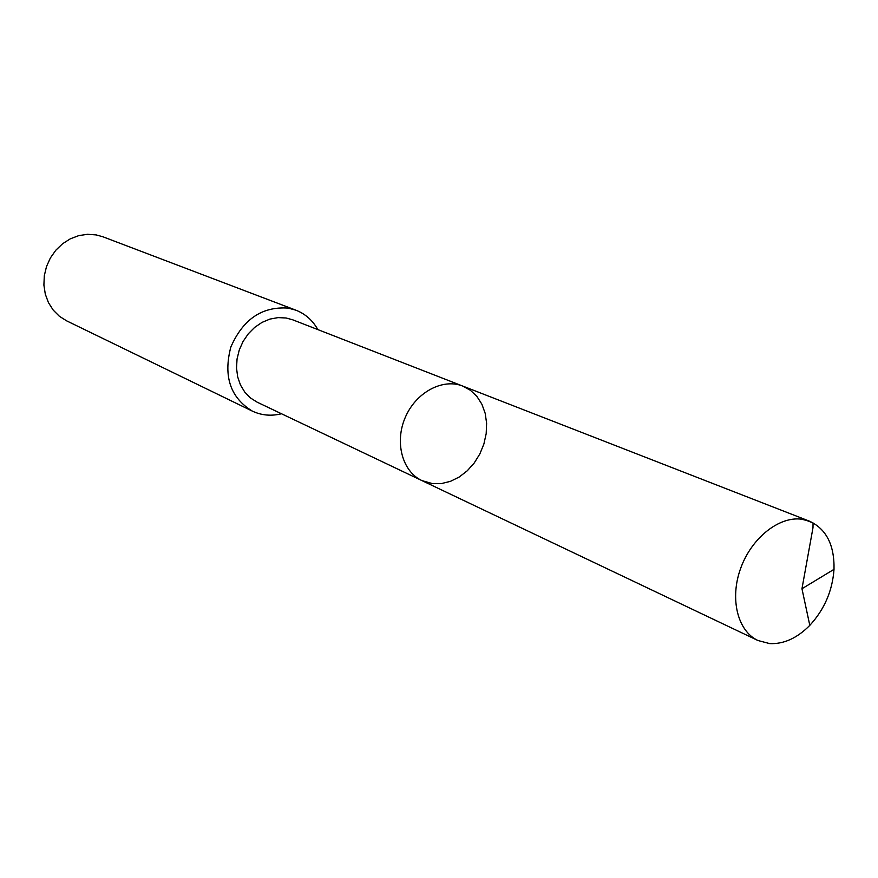 <?xml version="1.0" encoding="UTF-8"?>
<svg xmlns="http://www.w3.org/2000/svg" width="878" height="878" viewBox="0 0 878 878"><rect width="100%" height="100%" fill="white"/><g stroke="black" fill="none" stroke-linecap="round" stroke-linejoin="round"><path stroke-width="1.32" d="M421.901 480.584L257.111 402.157L250.417 397.921L244.797 392.137L240.484 385.025L237.675 376.892L236.522 368.091L237.049 358.992L239.266 349.982L243.063 341.476L248.276 333.827L254.675 327.384L261.995 322.402L269.886 319.098L278.03 317.616L286.074 317.99L292.703 319.801L462.739 386.068C442.721 378.012 415.963 392.312 405.307 417.335C394.387 442.238 402.311 471.53 421.901 480.584L432.47 483.624L441.458 483.569L450.513 481.32L459.238 476.995L467.261 470.784L474.23 462.98L479.86 453.915L483.899 443.983L486.192 433.6L486.621 423.218L485.172 413.275L481.89 404.22L476.908 396.439L470.432 390.293L462.739 386.068C442.721 378.012 415.963 392.312 405.307 417.335C394.387 442.238 402.311 471.53 421.901 480.584L757.923 640.501C737.652 631.117 729.574 598.961 740.56 568.615C751.316 538.214 778.852 516.176 801.493 519.183L809.483 521.181C826.33 528.984 834.506 545.04 834.012 569.339C832.454 590.828 824.387 609.508 809.801 625.366C797.136 638.163 783.769 644.243 769.677 643.596L757.923 640.501M281.498 413.757C271.225 416.304 261.501 415.415 252.326 411.102C230.332 397.635 223.166 376.278 230.837 347.051C242.997 319.23 262.127 306.246 288.247 308.112L295.93 310.197C305.368 313.907 312.678 320.382 317.858 329.612M252.326 411.102L66.596 320.832L59.342 316.245L53.207 310.088L48.455 302.636L45.305 294.174L43.9 285.076L44.306 275.736L46.501 266.539L50.408 257.902L55.852 250.186L62.59 243.733L70.339 238.805L78.746 235.622L87.46 234.305L96.108 234.898L102.913 236.786L295.93 310.197M804.906 519.776L813.05 522.948L812.984 527.722L801.965 588.732L834.012 569.339M462.739 386.068L809.483 521.181M801.965 588.732L809.801 625.366"/></g></svg>
